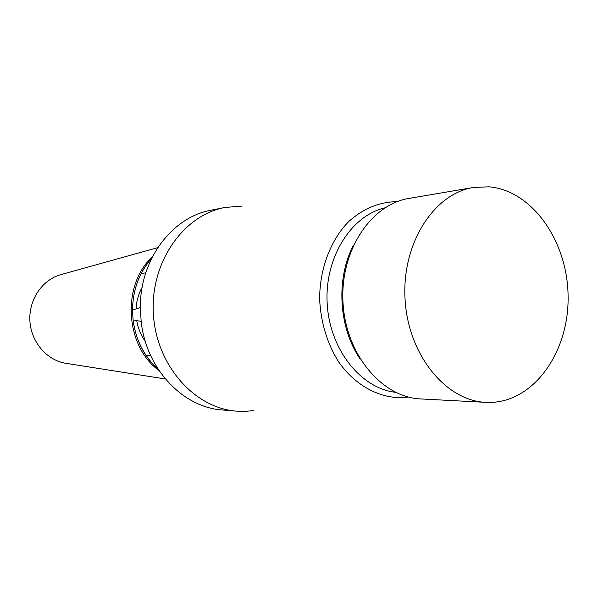 <?xml version="1.0" encoding="UTF-8"?>
<svg xmlns="http://www.w3.org/2000/svg" width="598" height="598" viewBox="0 0 598 598"><rect width="100%" height="100%" fill="white"/><g stroke="black" fill="none" stroke-linecap="round" stroke-linejoin="round"><path stroke-width="0.9" d="M142.197 287.167C138.542 293.805 136.494 301.063 136.038 308.934M136.71 320.595C138.071 328.362 140.949 335.329 145.336 341.503M242.22 206.056L224.751 207.484C183.212 215.302 150.195 262.477 153.365 313.778C156.13 365.109 194.365 408.165 236.524 411.147L245.277 411.357L253.32 410.654M397.199 201.638C379.476 201.87 363.322 208.5 348.724 221.544C330.515 240.134 319.586 268.965 319.638 299.411C320.849 322.718 327.218 343.596 338.737 362.037C354.876 384.895 378.093 397.79 401.303 397.707L408.501 397.079M491.19 402.409C534.889 400.929 569.087 351.108 568.1 296.302C567.689 241.495 532.437 190.478 488.962 186.815L473.474 187.466C433.804 193.565 401.639 243.745 405.055 299.224C408.053 354.734 445.794 400.869 485.897 402.357L491.19 402.409M473.474 187.466L409.129 198.379C370.805 204.314 339.828 251.197 343.02 302.812C345.801 354.457 381.973 397.453 420.723 398.933L485.897 402.357M353.523 245.09C335.755 278.623 338.588 327.682 360.108 358.942M384.888 207.842C350.757 215.818 324.4 258.044 327.196 303.732C329.685 349.434 360.736 388.341 395.555 392.325M224.751 207.484L211.012 210.234C172.022 217.149 139.812 259.786 140.351 307.604L141.15 321.418C146.129 368.981 183.033 407.619 222.561 409.989L236.524 411.147M62.386 274.205L59.658 274.968C41.621 280.604 28.652 300.316 29.9 320.917C31.036 341.533 46.196 359.622 64.756 363.136L67.559 363.577M152.445 256.759C121.454 284.73 125.012 346.317 159.023 370.528M151.6 258.426C139.229 272.531 132.868 289.731 132.502 310.018L133.077 319.923C135.776 340.038 144.081 356.386 157.999 368.973M145.882 355.249L150.532 355.279M141.15 273.45L145.763 272.882M151.645 258.336C139.334 272.015 132.95 289.245 132.502 310.018L140.351 307.604M158.051 369.056C144.238 356.886 135.918 340.509 133.077 319.923L141.15 321.418M64.756 363.136L165.354 378.968M59.658 274.968L157.76 247.647"/></g></svg>
